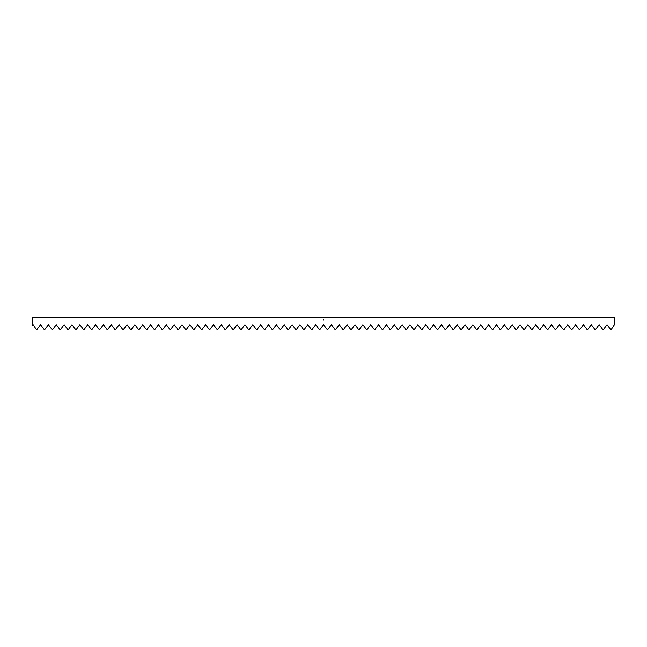<?xml version="1.0" encoding="UTF-8"?>
<svg xmlns="http://www.w3.org/2000/svg" width="647" height="647" viewBox="0 0 647 647"><rect width="100%" height="100%" fill="white"/><g stroke="black" fill="none" stroke-linecap="round" stroke-linejoin="round"><path stroke-width="0.97" d="M32.35 317.596L32.35 325.239L33.175 324.713L36.62 329.986L40.551 324.713L44.481 329.986L48.412 324.713L52.342 329.986L56.273 324.713L60.203 329.986L64.134 324.713L68.064 329.986L71.995 324.713L75.925 329.986L79.856 324.713L83.786 329.986L87.717 324.713L91.648 329.986L95.578 324.713L99.509 329.986L103.439 324.713L107.37 329.986L111.3 324.713L115.231 329.986L119.161 324.713L123.092 329.986L127.022 324.713L130.953 329.986L134.883 324.713L138.814 329.986L142.744 324.713L146.675 329.986L150.605 324.713L154.536 329.986L158.466 324.713L162.397 329.986L166.328 324.713L170.258 329.986L174.189 324.713L178.119 329.986L182.05 324.713L185.98 329.986L189.911 324.713L193.841 329.986L197.772 324.713L201.702 329.986L205.633 324.713L209.563 329.986L213.494 324.713L217.424 329.986L221.355 324.713L225.285 329.986L229.216 324.713L233.146 329.986L237.077 324.713L241.007 329.986L244.938 324.713L248.869 329.986L252.799 324.713L256.73 329.986L260.66 324.713L264.591 329.986L268.521 324.713L272.452 329.986L276.382 324.713L280.313 329.986L284.243 324.713L288.174 329.986L292.104 324.713L296.035 329.986L299.965 324.713L303.896 329.986L307.826 324.713L311.757 329.986L315.687 324.713L319.618 329.986L323.549 324.713L327.479 329.986L331.41 324.713L335.34 329.986L339.271 324.713L343.201 329.986L347.132 324.713L351.062 329.986L354.993 324.713L358.923 329.986L362.854 324.713L366.784 329.986L370.715 324.713L374.645 329.986L378.576 324.713L382.506 329.986L386.437 324.713L390.367 329.986L394.298 324.713L398.228 329.986L402.159 324.713L406.09 329.986L410.02 324.713L413.951 329.986L417.881 324.713L421.812 329.986L425.742 324.713L429.673 329.986L433.603 324.713L437.534 329.986L441.464 324.713L445.395 329.986L449.325 324.713L453.256 329.986L457.186 324.713L461.117 329.986L465.047 324.713L468.978 329.986L472.908 324.713L476.839 329.986L480.77 324.713L484.7 329.986L488.631 324.713L492.561 329.986L496.492 324.713L500.422 329.986L504.353 324.713L508.283 329.986L512.214 324.713L516.144 329.986L520.075 324.713L524.005 329.986L527.936 324.713L531.866 329.986L535.797 324.713L539.727 329.986L543.658 324.713L547.588 329.986L551.519 324.713L555.449 329.986L559.38 324.713L563.796 329.986L567.726 324.713L571.657 329.986L575.587 324.713L579.518 329.986L583.448 324.713L587.379 329.986L591.309 324.713L595.24 329.986L599.171 324.713L603.101 329.986L607.032 324.713L610.962 329.986L614.65 324.341L614.65 317.596L32.35 317.596L32.35 317.014L614.65 317.014L614.65 317.596M323.815 319.966L323.152 320.111L323.298 319.246L323.225 320.047L323.718 319.974L323.597 319.197L323.815 319.966"/></g></svg>
